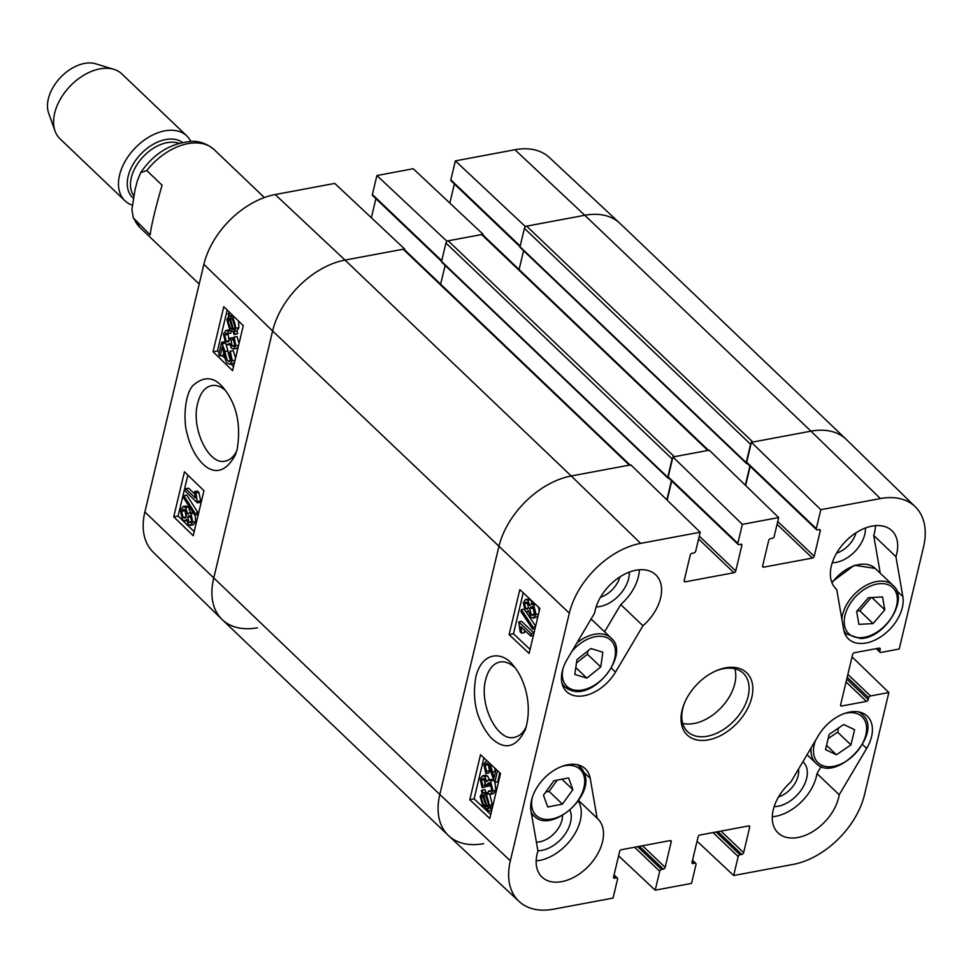 <?xml version="1.0" encoding="UTF-8"?>
<svg xmlns="http://www.w3.org/2000/svg" width="973" height="973" viewBox="0 0 973 973"><rect width="100%" height="100%" fill="white"/><g stroke="black" fill="none" stroke-linecap="round" stroke-linejoin="round"><path stroke-width="1.46" d="M856.033 532.778A22.038 14.279 -46.3 0 1 836.598 553.138M562.54 815.496A22.038 14.279 -46.3 0 1 562.005 820.02A22.038 14.279 -46.3 0 1 536.378 842.107M619.91 576.916A22.038 14.279 -46.3 0 1 600.487 597.264M798.468 769.205A22.038 14.279 -46.3 0 1 798.128 775.895A22.038 14.279 -46.3 0 1 778.509 796.996M880.249 573.206L873.705 535.454A40.343 26.149 133.7 0 0 875.469 525.651M832.256 562.747A28.314 18.353 133.7 0 0 864.766 534.372A28.314 18.353 133.7 0 0 865.435 527.998M772.294 816.748A40.343 26.149 133.7 0 0 816.979 773.571L821.212 766.42M774.167 806.617A28.314 18.353 133.7 0 0 806.666 778.242A28.314 18.353 133.7 0 0 802.907 761.713M536.172 860.886A40.343 26.149 133.7 0 0 572.343 837.619A40.343 26.149 133.7 0 0 578.254 800.961M537.874 850.743A28.314 18.353 133.7 0 0 570.543 822.38A28.314 18.353 133.7 0 0 569.947 810.205M533.277 815.131A28.314 18.353 133.7 0 0 531.963 816.675M604.574 631.83L620.738 604.574A40.343 26.149 133.7 0 0 639.346 569.789M596.145 606.884A28.314 18.353 133.7 0 0 628.643 578.509A28.314 18.353 133.7 0 0 629.312 572.124M497.531 770.689L494.734 782.414L491.256 773.267C490.124 767.588 489.03 764.45 487.996 763.841L486.536 763.282L484.992 765.337L486.622 771.358L485.892 773.584L483.739 764.097L486.755 760.558M499.781 772.805L497.629 781.854L494.734 782.414M488.13 763.987L489.516 770.798L486.622 771.358M489.516 770.798L488.787 773.024L485.892 773.584M490.185 763.781L494.016 777.816L496.048 769.302M494.588 767.928L495.464 771.784M488.373 791.061L490.258 791.584L491.706 789.699L490.015 783.387L488.3 782.693L486.488 786.549L485.211 785.041L484.14 778.899L482.79 778.351L481.453 780.127L482.912 785.649L482.085 787.692L480.188 778.996L482.572 775.761L484.736 776.551L486.658 781.526L488.276 779.945L490.562 780.905L492.97 790.903L490.392 794.296L488.02 793.554L488.373 791.061L491.401 790.587M489.906 783.289L489.383 785.989L486.488 786.549M484.445 779.215L485.795 785.089M485.32 785.175L482.912 785.649M485.612 785.527L484.968 787.133L482.085 787.692M482.572 775.761L485.466 775.201L487.619 775.992L489.407 779.726M488.276 779.945L491.158 779.385L493.214 780.139M494.941 782.377L495.853 790.344L493.275 793.737L490.392 794.296M483.508 794.965L485.953 796.303L488.446 804.306L486.999 806.617L483.508 794.965M487.595 798.407L488.628 801.861M482.705 795.136L486.196 806.824L483.715 805.51L481.197 797.434L482.705 795.136M486.038 806.301L485.028 806.495M483.873 799.076L485.077 803.078M481.355 790.611L482.085 790.185L482.912 792.959L486.366 794.43L489.492 805.218L487.546 808.478L488.337 811.129L487.607 811.555L486.78 808.782L483.301 807.371L480.163 796.486L482.134 793.25L481.355 790.611M482.912 792.959L485.795 792.399L484.98 789.626L482.085 790.185M485.795 792.399L488.105 792.971M489.699 794.321L492.374 804.659L490.441 807.918L487.546 808.478M490.441 807.918L491.231 810.57L488.337 811.129M491.231 810.57L487.607 811.555L490.745 814.51M527.512 602.895L528.607 608.052M525.724 608.611L524.532 603.771L525.87 602.08L527.257 602.615L528.461 607.444L527.147 609.195L525.724 608.611L528.242 608.125M532.973 607.055L534.408 614.425M531.319 614.802L529.701 608.697L531.392 606.52L533.18 607.249L534.785 613.391L533.168 615.52L531.319 614.802L534.201 614.243M525.213 611.044L523.267 602.64L525.639 599.417L527.828 600.256L529.677 605.376L531.367 603.892L533.727 604.853L536.038 614.583L533.362 618.196L530.735 617.162L528.424 610.594L527.038 611.786L525.213 611.044M525.639 599.417L529.957 599.125M530.711 599.696L532.559 604.817M531.367 603.892L534.42 603.309M538.458 607.116L539.249 610.935M537.923 616.481L533.362 618.196M520.956 611.518L521.394 609.657L533.022 627.244L532.584 629.105L520.956 611.518M523.888 609.183L521.394 609.657M535.478 626.77L533.022 627.244M525.919 611.567L535.612 626.211M535.028 628.631L532.584 629.105M530.674 636.026L520.896 626.831L521.65 633.18L520.166 631.781L518.67 621.917L531.222 633.727L530.674 636.026L533.399 635.503M524.398 630.115L524.544 632.608L521.65 633.18M533.982 633.034L521.564 621.358L518.67 621.917M533.946 633.192L531.222 633.727M483.885 757.87L474.119 798.869L487.607 811.555M523.219 592.788L513.452 633.788L530.078 649.429M509.11 634.627L519.837 589.614L539.845 608.417L529.117 653.442L509.11 634.627L513.452 633.788M469.789 799.709L480.516 754.695L500.523 773.499L489.796 818.524L469.789 799.709L474.119 798.869M526.284 726.661C523.389 732.791 519.436 736.342 514.413 737.303C497.41 742.168 478.752 704.513 485.697 679.543C488.349 669.46 493.092 663.598 499.927 661.968C505.023 661.178 510.107 663.148 515.179 667.904M475.87 676.843C471.771 700.353 476.721 720.567 490.733 737.498C504.44 750.633 515.945 748.103 525.238 729.908C533.386 704.063 523.79 677.099 513.075 665.325C503.187 651.655 482.255 650.609 475.87 676.843M510.339 860.789L569.327 613.172A70.615 45.767 -46.3 0 1 640.635 543.372L700.207 532.231L630.796 464.839L571.224 475.979A71.722 46.485 133.7 0 0 498.796 546.875L439.808 794.491A71.722 46.485 133.7 0 0 448.662 835.746L519.047 901.399A70.615 45.767 -46.3 0 1 510.339 860.789L439.808 794.491A71.722 46.485 133.7 0 0 448.407 835.503A71.722 46.485 133.7 0 0 483.63 843.652M816.505 529.677L746.875 463.209A1.788 1.168 -46.3 0 1 746.656 462.187L751.399 442.301L820.811 509.694L816.298 528.655A1.788 1.168 133.7 0 0 816.505 529.677A1.788 1.168 133.7 0 0 817.393 529.884L819.205 529.543A1.788 1.168 -46.3 0 1 820.081 529.75A1.788 1.168 -46.3 0 1 820.3 530.771L814.219 556.288A1.788 1.168 -46.3 0 1 812.406 558.052L763.732 567.15A1.788 1.168 -46.3 0 1 762.856 566.955A1.788 1.168 -46.3 0 1 762.637 565.921L768.719 540.416A1.788 1.168 -46.3 0 1 770.531 538.641L772.343 538.3A1.788 1.168 133.7 0 0 774.155 536.524L778.668 517.563L709.256 450.183L672.939 456.969L742.35 524.35L778.668 517.563M820.811 509.694L880.383 498.553A70.615 45.767 -46.3 0 1 915.301 506.811L846.437 439.553A71.722 46.485 133.7 0 0 810.971 431.173L751.399 442.301M667.162 500.146L671.711 481.027M742.35 524.35L737.826 543.311A1.788 1.168 133.7 0 0 738.045 544.345L668.415 477.877A1.788 1.168 -46.3 0 1 668.196 476.855L672.939 456.969M745.622 485.478L750.183 466.359M597.118 818.184A40.343 26.149 -46.3 0 1 597.677 818.694A40.343 26.149 -46.3 0 1 588.738 865.934A40.343 26.149 -46.3 0 1 541.973 877.062A40.343 26.149 -46.3 0 1 537.935 851.083L531.015 811.202A35.855 23.243 -46.3 0 1 549.709 773.353A35.855 23.243 -46.3 0 1 585.369 768.816A35.855 23.243 -46.3 0 1 590.21 778.303L597.118 818.184L578.582 800.487M839.2 794.783A40.343 26.149 -46.3 0 1 813.294 831.258A40.343 26.149 -46.3 0 1 778.084 832.924A40.343 26.149 -46.3 0 1 790.903 781.964L818.354 735.661A35.855 23.243 -46.3 0 1 867.259 716.128A35.855 23.243 -46.3 0 1 866.651 748.468L839.2 794.783L816.979 773.571M836.744 589.565A40.343 26.149 -46.3 0 1 836.184 589.054A40.343 26.149 -46.3 0 1 845.123 541.827A40.343 26.149 -46.3 0 1 891.9 530.699A40.343 26.149 -46.3 0 1 895.926 556.665L902.847 596.546A35.855 23.243 -46.3 0 1 884.153 634.396A35.855 23.243 -46.3 0 1 848.492 638.945A35.855 23.243 -46.3 0 1 843.652 629.446L836.744 589.565L835.649 588.531M895.926 556.665L873.705 535.454M642.958 625.785L615.508 672.1A35.855 23.243 -46.3 0 1 566.602 691.633A35.855 23.243 -46.3 0 1 567.21 659.28L594.661 612.978A40.343 26.149 -46.3 0 1 620.567 576.49A40.343 26.149 -46.3 0 1 655.778 574.824A40.343 26.149 -46.3 0 1 642.958 625.785L620.738 604.574M714.656 671.467A40.343 26.149 -46.3 0 1 743.311 673.28A40.343 26.149 -46.3 0 1 748.14 696.352A40.343 26.149 -46.3 0 1 721.394 730.82A40.343 26.149 -46.3 0 1 687.595 731.647A40.343 26.149 -46.3 0 1 684.457 703.114M751.801 697.361A43.031 27.889 133.7 0 0 715.362 671.139A43.031 27.889 133.7 0 0 684.165 703.832A43.031 27.889 133.7 0 0 705.243 740.331A43.031 27.889 133.7 0 0 751.801 697.361M682.718 723.401A40.343 26.149 133.7 0 0 734.81 683.618A40.343 26.149 133.7 0 0 734.846 668.792M738.045 544.345A1.788 1.168 133.7 0 0 738.921 544.552L740.745 544.211A1.788 1.168 -46.3 0 1 741.621 544.406A1.788 1.168 -46.3 0 1 741.84 545.439L735.758 570.944A1.788 1.168 -46.3 0 1 733.946 572.72L685.272 581.818A1.788 1.168 -46.3 0 1 684.396 581.611A1.788 1.168 -46.3 0 1 684.177 580.589L690.258 555.072A1.788 1.168 -46.3 0 1 692.058 553.309L693.883 552.968A1.788 1.168 133.7 0 0 695.695 551.192L700.207 532.231M614.06 874.922L617.356 878.072A1.788 1.168 133.7 0 1 617.575 879.106L613.051 898.067L553.479 909.196A70.615 45.767 -46.3 0 1 519.047 901.399M617.356 878.072A1.788 1.168 133.7 0 0 616.481 877.865L614.656 878.205A1.788 1.168 -46.3 0 1 613.781 878.011A1.788 1.168 -46.3 0 1 613.562 876.977L619.643 851.472A1.788 1.168 -46.3 0 1 621.455 849.697L670.129 840.599A1.788 1.168 -46.3 0 1 671.005 840.806A1.788 1.168 -46.3 0 1 671.224 841.827L665.143 867.344A1.788 1.168 -46.3 0 1 663.343 869.108L661.518 869.448A1.788 1.168 133.7 0 0 659.706 871.224L655.194 890.186L618.597 855.851M692.521 860.254L695.817 863.404A1.788 1.168 133.7 0 1 696.036 864.438L691.523 883.399L655.194 890.186M695.817 863.404A1.788 1.168 133.7 0 0 694.941 863.209L693.129 863.55A1.788 1.168 -46.3 0 1 692.241 863.343A1.788 1.168 -46.3 0 1 692.034 862.321L698.103 836.804A1.788 1.168 -46.3 0 1 699.915 835.029L748.59 825.931A1.788 1.168 -46.3 0 1 749.478 826.138A1.788 1.168 -46.3 0 1 749.684 827.159L743.615 852.676A1.788 1.168 -46.3 0 1 741.803 854.452L739.991 854.78A1.788 1.168 133.7 0 0 738.179 856.556L733.654 875.518L697.057 841.183M852.044 656.86L888.848 692.533L864.547 794.588A70.615 45.767 -46.3 0 1 793.238 864.389L733.654 875.518M888.848 692.533L870.494 695.963A1.788 1.168 133.7 0 0 868.682 697.738L868.232 699.611A1.788 1.168 -46.3 0 1 866.42 701.387L841.718 706.009A1.788 1.168 -46.3 0 1 840.842 705.802A1.788 1.168 -46.3 0 1 840.623 704.768L852.603 654.501A1.788 1.168 -46.3 0 1 854.416 652.725L879.118 648.115A1.788 1.168 -46.3 0 1 879.993 648.31A1.788 1.168 -46.3 0 1 880.212 649.344L879.762 651.217A1.788 1.168 133.7 0 0 879.981 652.238A1.788 1.168 133.7 0 0 880.857 652.445L899.222 649.015L923.535 546.96A70.615 45.767 -46.3 0 0 915.301 506.811M600.767 666.955L586.816 678.108L574.824 674.447L576.916 659.682L590.866 648.517L602.859 652.178L600.767 666.955L587.437 654.233L587.911 650.888M586.816 678.108L575.797 667.587M576.442 663.027L587.437 654.233M543.457 795.233L553.892 780.747L568.573 777.889L572.866 789.65L562.43 804.136L547.75 806.994L543.457 795.233M545.744 792.058L549.1 791.402L557.249 780.103M562.43 804.136L549.1 791.402M572.866 789.65L561.908 779.191M828.145 738.616L837.619 732.146L838.617 727.95M836.439 754.78L825.518 749.636L829.154 734.408L843.652 724.508L854.574 729.653L850.949 744.88L836.439 754.78L826.551 745.33M850.949 744.88L837.619 732.146M884.798 609.84L873.097 623.571L858.928 624.374L856.641 611.458L868.354 597.726L882.511 596.911L884.798 609.84L871.893 597.519M857.031 610.995L859.767 610.837L871.078 597.568M873.097 623.571L859.767 610.837M218.694 354.707L221.637 342.314L225.006 351.484C226.089 357.164 227.135 360.314 228.156 360.922L229.567 361.506L231.1 359.438L229.531 353.406L230.248 351.192L232.328 360.691L229.823 364.194L227.548 363.27C226.271 362.613 225.018 359.134 223.79 352.81L222.318 346.911L220.129 356.106L218.694 354.707M224.289 341.839L221.637 342.314M225.104 343.153L222.622 343.591M226.077 344.162L227.925 350.961C229.008 356.641 230.066 359.791 231.075 360.399M235.575 357.991L233.179 350.669L230.248 351.192M234.615 361.992L232.742 363.671L229.823 364.194M223.754 352.627L223.048 355.583L220.129 356.106M227.913 333.69L226.089 333.143L224.641 335.04L226.271 341.365L227.925 342.058L229.737 338.203L230.99 339.723L232 345.877L233.301 346.424L234.639 344.649L233.24 339.127L234.055 337.084L235.867 345.792L233.496 349.027L231.404 348.225L229.555 343.238L227.937 344.819L225.712 343.834L223.413 333.824L225.979 330.431L228.266 331.197L227.913 333.69L230.844 333.155L231.112 331.282M227.864 333.654L229.227 340.866L226.271 341.365M233.435 338.628L232.656 337.68L229.737 338.203M233.362 339.285L230.99 339.723M233.8 339.553L234.919 345.354M239.066 343.323L236.986 336.561L234.055 337.084M238.227 346.875L236.415 348.504L233.496 349.027M230.443 330.808L228.266 331.197M225.979 330.431L229.482 329.883M232.693 329.786L230.309 328.436L227.901 320.421L229.336 318.11L232.693 329.786M230.686 322.817L231.44 325.408M229.519 318.73L228.509 318.913M233.496 329.628L230.127 317.916L232.547 319.241L234.98 327.329L233.496 329.628M234.213 321.418L235.162 324.751M234.785 334.153L234.067 334.578L233.277 331.817L229.896 330.321L226.891 319.509L228.801 316.249L228.047 313.598L228.764 313.172L229.567 315.945L232.961 317.38L235.977 328.278L234.031 331.525L234.785 334.153L237.716 333.63L234.067 334.578M230.163 312.917L228.764 313.172M232.389 315.07L229.567 315.945M238.507 321.005L238.896 327.755L236.962 330.99L234.031 331.525M236.962 330.99L237.716 333.63M190.44 516.152L191.572 521.005L190.246 522.696L188.908 522.148L187.753 517.32L189.066 515.568L190.44 516.152M190.757 516.505L191.839 521.625M184.992 509.937L186.548 516.055L184.858 518.232L183.131 517.49L181.586 511.336L183.192 509.207L184.992 509.937M184.858 509.816L186.184 517.089M190.951 513.732L192.812 522.148L190.44 525.371L188.336 524.52L186.548 519.375L184.858 520.859L182.583 519.886L180.358 510.132L183.033 506.532L185.563 507.578L187.801 514.158L189.188 512.978L190.951 513.732L193.493 513.27M195.147 515.045L195.731 521.625L193.372 524.836L190.44 525.371M183.033 506.532L185.952 505.996L188.494 507.055L190.72 513.635M189.188 512.978L193.068 512.613M195.123 513.27L194.673 515.131L183.374 497.483L183.824 495.622L195.123 513.27L198.042 512.735L197.604 514.595L194.673 515.131M198.042 512.735L186.743 495.099L183.824 495.622M185.721 488.701L195.257 497.945L194.551 491.584L195.999 492.995L197.41 502.859L185.174 491L185.721 488.701L188.64 488.178L194.673 494.016M195.999 492.995L198.918 492.472L197.47 491.061L194.551 491.584M198.918 492.472L200.681 500.852L197.762 501.375M200.681 500.852L200.329 502.336L197.41 502.859M227.196 310.034L217.441 350.961L219.18 352.652M222.331 355.704L225.079 358.368M230.893 363.999L233.532 366.566M187.862 475.116L178.108 516.043L194.199 531.635M184.456 471.808L203.953 490.708L193.226 535.734L173.729 516.833L184.456 471.808M173.729 516.833L178.108 516.043M223.778 306.738L243.286 325.639L232.559 370.652L213.051 351.752L223.778 306.738M213.051 351.752L217.441 350.961M236.707 450.986C233.824 456.714 230.042 460.083 225.371 461.093C208.757 465.799 190.672 427.998 197.738 403.102C200.292 392.897 204.938 387.072 211.676 385.612C216.359 384.761 221.005 386.451 225.639 390.672M237.205 449.052C241.207 424.143 236.512 403.637 223.109 387.546C213.999 376.709 204.075 375.919 193.359 385.174C184.408 393.724 183.143 421.625 187.278 434.189C192.97 459.292 216.638 489.76 235.527 454.573L237.205 449.052M203.88 264.352L144.88 511.968A70.615 45.767 133.7 0 0 153.114 552.117L221.978 619.375A71.722 46.485 -46.3 0 1 213.622 578.594L272.61 330.978A71.722 46.485 -46.3 0 1 345.038 260.083L404.61 248.954L334.761 183.411L275.189 194.551A70.615 45.767 133.7 0 0 203.88 264.352L272.61 330.978L213.622 578.594A71.722 46.485 133.7 0 0 222.221 619.619L448.407 835.503M526.673 226.137L752.847 442.034L810.971 431.173A71.722 46.485 133.7 0 1 846.194 439.322L620.008 223.425A71.722 46.485 133.7 0 0 584.785 215.276A71.722 46.485 -46.3 0 1 619.752 223.194L549.368 157.529A70.615 45.767 133.7 0 0 514.936 149.733L455.364 160.873L525.213 226.405L584.785 215.276L526.673 226.137A2.238 1.447 133.7 0 0 524.411 228.351L750.584 444.247A2.238 1.447 -46.3 0 1 751.217 443.056M525.213 226.405L525.031 227.159M482.912 234.992L483.082 234.286L413.221 168.743L376.904 175.529L446.753 241.073L483.082 234.286M446.753 241.073L446.571 241.827M404.44 249.66L404.61 248.954M257.444 627.767A71.722 46.485 -46.3 0 1 221.978 619.375M371.358 217.745L375.894 198.674M441.572 261.36L372.598 195.524A1.788 1.168 -46.3 0 1 372.379 194.491L376.904 175.529M449.818 203.077L454.367 184.006M520.847 247.665A1.35 0.876 -46.3 0 1 520.02 246.741L451.058 180.856A1.788 1.168 -46.3 0 1 450.84 179.835L455.364 160.873M750.584 444.247L746.206 462.625A1.35 0.876 133.7 0 0 747.033 463.549L747.203 463.525M749.891 466.091L745.342 485.211M708.502 450.317L482.73 234.809A2.238 1.447 133.7 0 0 481.623 234.554L707.809 450.45A2.238 1.447 -46.3 0 1 708.903 450.706M707.809 450.45L674.386 456.702L448.2 240.805A2.238 1.447 133.7 0 0 445.938 243.019L672.124 458.915A2.238 1.447 -46.3 0 1 672.757 457.724M672.124 458.915L667.746 477.293A1.35 0.876 133.7 0 0 668.56 478.217L668.731 478.181M671.431 480.759L666.882 499.879M630.042 464.985L404.257 249.477A2.238 1.447 133.7 0 0 403.163 249.222L629.336 465.118A2.238 1.447 -46.3 0 1 630.443 465.374M629.336 465.118L571.224 475.979A71.722 46.485 133.7 0 0 498.796 546.875L439.808 794.491L144.88 511.968M481.623 234.554L448.2 240.805M442.387 262.321A1.35 0.876 -46.3 0 1 441.56 261.409L445.938 243.019M440.635 284.201L445.123 265.41M746.206 462.625L520.02 246.741L524.411 228.351M519.108 269.533L523.583 250.742M403.163 249.222L345.038 260.083A71.722 46.485 133.7 0 0 272.61 330.978L569.327 613.172M162.065 185.174C155.035 209.791 151.083 226.381 150.207 234.943L133.325 217.94L131.902 209.609L134.992 189.869L137.4 180.662L140.708 172.635L146.765 170.555L162.065 185.174M190.793 141.316A44.819 29.056 133.7 0 0 186.84 135.94L121.917 73.96A44.819 29.056 133.7 0 0 113.89 69.351L95.731 63.804A35.855 23.243 133.7 0 0 60.581 77.39A35.855 23.243 133.7 0 0 48.65 113.136L55.035 131.002A44.819 29.056 133.7 0 0 60.022 138.811L124.945 200.779A44.819 29.056 133.7 0 0 132.121 205.121M113.89 69.351A44.819 29.056 133.7 0 0 69.959 86.329A44.819 29.056 133.7 0 0 55.035 131.002M186.84 135.94A44.819 29.056 133.7 0 0 134.87 148.297A44.819 29.056 133.7 0 0 124.945 200.779M487.874 764.778L484.992 765.337M495.379 771.37L492.484 771.93M489.601 784.214L486.707 784.773M484.347 779.568L481.453 780.127M487.619 775.992L484.736 776.551M493.323 780.37L490.562 780.905M495.853 790.344L492.97 790.903M485.685 805.121L483.715 805.51M483.265 797.033L481.197 797.434M487.437 792.618L484.542 793.177M488.689 793.98L486.366 794.43M492.374 804.659L489.492 805.218M491.584 806.739L488.701 807.298M527.427 603.211L524.532 603.771M532.584 608.137L529.701 608.697M530.589 599.721L527.828 600.256M535.661 604.476L533.727 604.853M538.495 614.109L536.038 614.583M590.21 778.303L583.946 772.331M866.651 748.468L862.516 744.515M902.847 596.546L896.583 590.575M615.508 672.1L611.372 668.135M777.062 524.313L812.406 558.052M777.743 521.467L814.219 556.288M762.613 566.079L763.732 567.15M746.656 462.187L816.298 528.655M819.047 529.567L820.3 530.771M748.432 825.968L749.684 827.159M721.005 831.088L743.615 852.676M717.928 831.66L741.803 854.452M716.116 832L739.991 854.78M713.051 832.572L738.179 856.556M692.399 860.777L694.941 863.209M691.998 862.467L693.129 863.55M698.602 538.981L733.946 572.72M699.283 536.123L735.758 570.944M684.141 580.747L685.272 581.818M668.196 476.855L737.826 543.311M740.575 544.235L741.84 545.439M669.971 840.623L671.224 841.827M642.533 845.756L665.143 867.344M639.468 846.328L663.343 869.108M637.656 846.668L661.518 869.448M634.591 847.24L659.706 871.224M613.927 875.445L616.481 877.865M613.537 877.135L614.656 878.205M840.599 704.926L841.718 706.009M878.96 648.14L880.212 649.344M876.941 648.517L879.762 651.217M847.872 674.374L870.494 695.963M847.191 677.22L868.682 697.738M846.741 679.105L868.232 699.611M846.06 681.951L866.42 701.387M275.189 194.551L345.038 260.083L571.224 475.979L640.635 543.372M514.936 149.733L584.785 215.276L810.971 431.173L880.383 498.553M571.844 651.472A31.829 20.628 -46.3 0 1 607.991 638.215A31.829 20.628 -46.3 0 1 608.672 671.601A31.829 20.628 -46.3 0 1 572.623 689.638A31.829 20.628 -46.3 0 1 563.002 668.597M561.956 683.119A33.617 21.783 133.7 0 0 564.693 686.707L571.115 690.404C594.868 699.733 630.419 653.357 611.117 638.069A33.617 21.783 133.7 0 0 576.892 642.958M562.297 684.42L564.693 686.707A33.617 21.783 133.7 0 0 570.713 690.173M590.939 619.254A33.617 21.783 -46.3 0 1 593.335 621.102L611.117 638.069M562.199 766.286A31.829 20.628 -46.3 0 1 583.618 774.8A31.829 20.628 -46.3 0 1 558.976 816.748A31.829 20.628 -46.3 0 1 532.255 797.665M584.068 772.866A33.617 21.783 133.7 0 0 580.37 767.138A33.617 21.783 133.7 0 0 576.661 764.571M531.173 812.114A33.617 21.783 133.7 0 0 533.946 815.763C550.171 834.396 594.941 796.498 584.311 773.243L577.974 764.851M844.09 713.598A31.829 20.628 -46.3 0 1 866.152 733.338A31.829 20.628 -46.3 0 1 834.445 766.189A31.829 20.628 -46.3 0 1 814.243 744.527A31.829 20.628 -46.3 0 1 815.471 740.526M811.117 747.86A33.617 21.783 133.7 0 0 815.836 763.087C835.223 784.676 884.737 732.803 862.26 714.45A33.617 21.783 133.7 0 0 858.551 711.883M861.227 637.68A31.829 20.628 -46.3 0 1 854.099 598.359A31.829 20.628 -46.3 0 1 897.021 595.902A31.829 20.628 -46.3 0 1 861.227 637.68M843.846 630.431A33.617 21.783 133.7 0 0 846.583 634.019L860.339 638.519C884.773 638.58 909.536 598.492 893.007 585.381A33.617 21.783 133.7 0 0 862.747 587.364A33.617 21.783 133.7 0 0 841.852 619.01M831.988 582.778A33.617 21.783 -46.3 0 1 875.226 568.414L893.007 585.381M227.925 350.961L225.006 351.484M230.747 360.46L228.156 360.922M235.04 360.205L232.328 360.691M227.573 334.505L224.641 335.04M233.581 339.589L230.881 340.076M234.371 345.451L232 345.877M238.592 345.306L235.867 345.792M232.206 328.096L230.309 328.436M229.896 320.056L227.901 320.421M234.481 317.113L232.961 317.38M238.896 327.755L235.977 328.278M191.34 521.71L188.908 522.148M190.672 516.785L187.753 517.32M186.05 516.967L183.131 517.49M184.505 510.813L181.586 511.336M195.731 521.625L192.812 522.148M188.494 507.055L185.563 507.578M520.19 246.023L450.84 179.835M441.73 260.691L372.379 194.491M441.56 261.409L667.746 477.293M134.906 220.336A53.795 34.858 133.7 0 0 140.015 227.573L199.185 284.043M140.866 172.379C154.075 153.065 171.37 142.703 192.751 141.304C194.661 141.353 203.88 140.951 214.291 149.745A53.795 34.858 133.7 0 0 146.765 170.555M182.316 142.362A37.205 24.118 133.7 0 0 139.334 155.692A37.205 24.118 133.7 0 0 133.179 198.091M178.801 143.262A35.405 22.951 133.7 0 0 141.535 158.538A35.405 22.951 133.7 0 0 133.666 195.695M527.038 611.786L528.412 611.518M876.223 648.65L879.981 652.238M590.952 619.242L593.335 621.102M533.946 815.763L531.392 813.331M862.26 714.45L859.864 712.163M815.836 763.087L807.067 754.707M846.583 634.019L844.187 631.732M831.72 582.097L854.343 565.264L875.226 568.414M227.937 344.819L230.856 344.296M184.858 520.859L187.789 520.336M441.718 262.175L667.904 478.059M520.19 247.507L746.364 463.403M214.291 149.745L264.364 197.543M133.325 217.928L140.015 227.573"/></g></svg>
